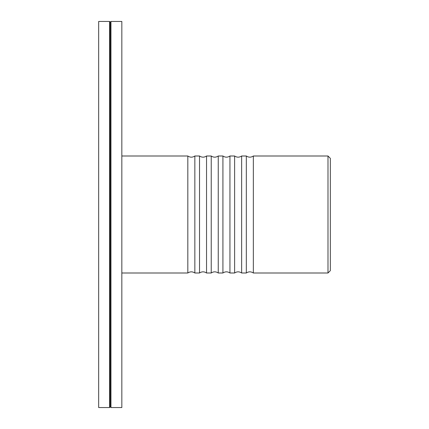 <?xml version="1.0" encoding="UTF-8"?>
<svg xmlns="http://www.w3.org/2000/svg" width="429" height="429" viewBox="0 0 429 429"><rect width="100%" height="100%" fill="white"/><g stroke="black" fill="none" stroke-linecap="round" stroke-linejoin="round"><path stroke-width="0.64" d="M121.836 273L187.822 273L187.822 156C190.165 157.55 192.503 157.55 194.846 156L194.846 273L199.523 273L199.523 156C201.866 157.55 204.204 157.55 206.542 156L206.542 273L211.224 273L211.224 156C213.562 157.55 215.905 157.55 218.243 156L218.243 273L222.924 273L222.924 156C225.263 157.55 227.606 157.55 229.944 156L229.944 273L234.625 273L234.625 156C236.964 157.55 239.302 157.55 241.645 156L241.645 273L246.326 273L246.326 156C248.664 157.55 251.003 157.55 253.346 156L253.346 273L327.992 273L327.992 156L330.33 158.339L330.33 270.661L327.992 273M121.836 156L187.822 156M253.346 156L327.992 156M98.67 21.45L98.67 407.55L109.551 407.55L109.551 21.45L98.67 21.45M109.551 407.55L110.253 406.848L110.253 22.152L109.551 21.45M110.253 22.152L110.955 21.45L110.955 407.55L121.836 407.55L121.836 21.45L110.955 21.45M246.326 273C248.664 271.45 251.003 271.45 253.346 273M234.625 273C236.964 271.45 239.302 271.45 241.645 273M222.924 273C225.263 271.45 227.606 271.45 229.944 273M211.224 273C213.562 271.45 215.905 271.45 218.243 273M199.523 273C201.866 271.45 204.204 271.45 206.542 273M194.846 156L199.523 156M206.542 156L211.224 156M218.243 156L222.924 156M229.944 156L234.625 156M241.645 156L246.326 156M187.822 273C190.165 271.45 192.503 271.45 194.846 273M110.253 406.848L110.955 407.55"/></g></svg>
